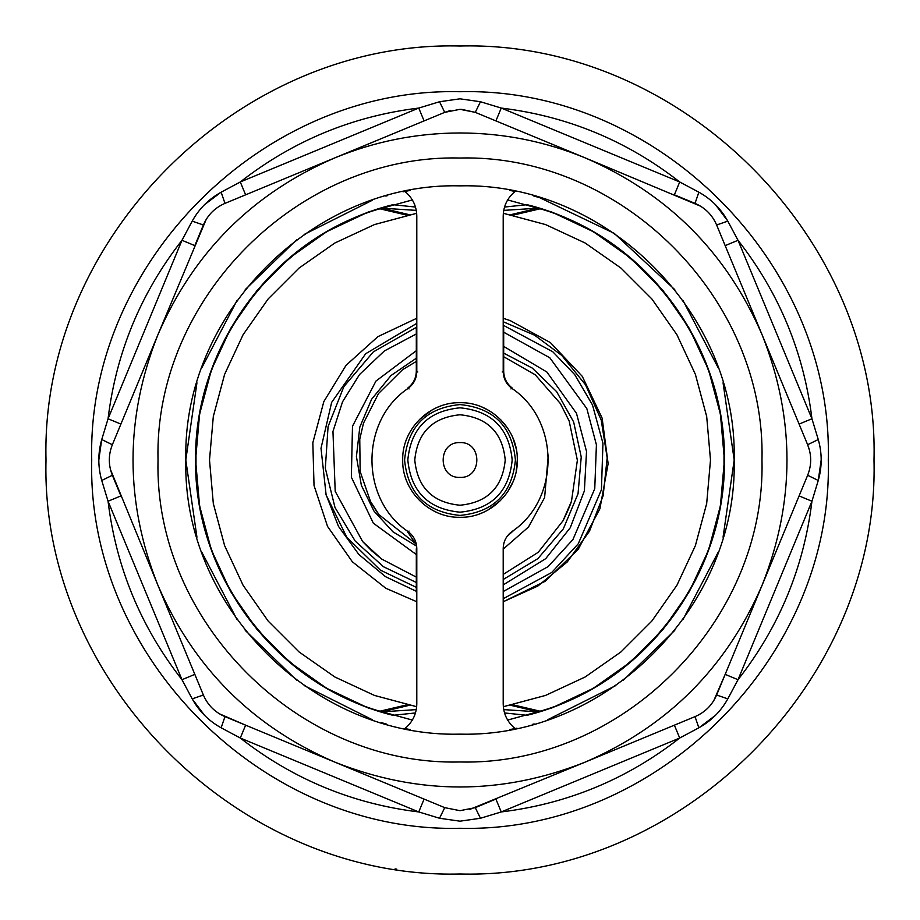 <?xml version="1.0" encoding="UTF-8"?>
<svg xmlns="http://www.w3.org/2000/svg" width="920" height="920" viewBox="0 0 920 920"><rect width="100%" height="100%" fill="white"/><g stroke="black" fill="none" stroke-linecap="round" stroke-linejoin="round"><path stroke-width="1.38" d="M503.205 598.736L551.712 572.504L578.266 543.789L601.427 489.75L602.945 443.233L592.503 404.995L574.781 374.704L552.816 351.785L503.205 325.22M416.794 327.094L373.324 351.888L343.85 386.641L328.072 426.615L325.323 468.268L334.995 507.495L355.223 541.098L383.433 566.72L416.794 582.693M503.205 579.508L537.901 558.624L563.351 528.816L578.036 493.718L581.233 456.975L573.643 421.947L556.623 391.632L532.323 368.103L503.205 352.877M416.794 357.88L391.023 375.509L371.577 399.291L359.812 427.098L356.419 456.596L361.365 485.357L373.98 511.094L393.001 531.863L416.668 546.181M507.265 536.164L515.453 528.885M416.346 544.18L379.017 514.694L370.507 501.503L360.145 471.5L359.766 439.173L363.492 423.166L378.511 393.541L402.523 369.736L416.794 361.111L402.523 369.736M503.205 356.442L535.256 374.808L560.349 403.523L569.169 421.038L577.369 460.264L571.492 501.227L562.982 520.789L538.234 552.299L503.205 574.425M416.794 577.369L381.466 558.946L362.641 541.558L335.202 491.337L332.959 431.468L342.539 401.787L359.547 374.509L384.33 350.98L416.794 333.684M503.205 331.936L549.827 357.799L586.822 408.572L596.413 444.797L594.757 488.704L572.918 539.568L548.159 566.593L503.205 591.548M416.794 591.537L385.48 576.656L358.834 554.461L338.491 526.389L325.864 494.097M460 414.77C487.473 417.45 502.55 432.526 505.229 460C502.55 487.473 487.473 502.55 460 505.229C432.526 502.55 417.45 487.473 414.77 460C417.45 432.526 432.526 417.45 460 414.77M460 442.6C482.436 441.531 482.436 478.469 460 477.399C437.563 478.469 437.563 441.531 460 442.6M503.343 213.29L545.537 224.572L585.143 243.006L620.942 268.053L651.843 298.931L676.913 334.719L695.37 374.302L706.686 416.495L710.493 460L706.686 503.504L695.37 545.686L676.913 585.281L651.843 621.057L620.942 651.946L585.143 676.994L545.537 695.428L503.343 706.709M416.656 706.709L374.463 695.428L334.857 676.994L299.058 651.946L268.157 621.069L243.087 585.281L224.63 545.698L213.314 503.504L209.507 460L213.314 416.495L224.63 374.313L243.087 334.719L268.157 298.942L299.058 268.053L334.857 243.006L374.463 224.572L416.656 213.29M512.233 190.877L513.486 191.118M734.148 459.137L734.148 459.954M514.705 728.629L513.486 728.881M438.828 406.755L438.069 407.065M432.009 409.998L419.485 419.485M481.171 513.245L481.93 512.934M487.991 510.002L500.514 500.514M507.656 491.832L512.934 481.93M516.212 471.178L517.304 460M516.212 448.822L512.934 438.069M507.656 428.156L500.514 419.485M487.991 409.998L481.93 407.065M504.551 712.954L527.125 715.3C640.584 687.481 725.926 576.794 723.982 460C725.926 343.206 640.584 232.518 527.125 204.7L504.551 207.046M415.449 207.046L392.874 204.7C279.415 232.518 194.074 343.206 196.017 460C194.074 576.794 279.415 687.481 392.874 715.3L415.449 712.954M407.767 729.123L406.513 728.881M185.851 460.862L185.851 460.046M405.294 191.371L406.513 191.118M503.746 210.381L538.327 208.15L540.201 208.782C648.036 239.89 725.96 348.151 724.408 460C725.96 571.849 648.036 680.11 540.201 711.217L538.327 711.85L503.746 709.619M527.125 715.3L538.327 711.85L510.703 705.306M510.692 214.693L538.327 208.15L527.125 204.7M416.254 709.619L381.673 711.85L379.799 711.217C271.964 680.11 194.039 571.849 195.592 460C194.039 348.151 271.964 239.89 379.799 208.782L381.673 208.15L416.254 210.381M392.874 204.7L381.673 208.15L409.308 214.693M409.308 705.306L381.673 711.85L392.874 715.3M540.201 711.217L513.003 704.812M512.992 215.177L540.201 208.782M510.933 388.918L512.29 388.079C506.747 383.812 503.884 378.189 503.688 371.209L503.688 327.876M416.311 327.876L416.311 371.209C416.116 378.189 413.252 383.812 407.709 388.079L409.066 388.918M416.311 548.791L416.311 592.123M379.799 208.782L406.996 215.188M407.008 704.823L379.799 711.217M460 821.18L480.47 818.259L460 821.18L439.53 818.259L418.761 811.946C352.429 803.815 292.951 779.171 240.292 738.024L221.145 727.8C208.748 720.923 199.099 711.275 192.199 698.855L181.976 679.707C140.829 627.049 116.184 567.571 108.054 501.239L101.74 480.47C97.842 466.842 97.842 453.192 101.74 439.53L108.054 418.761L120.911 424.085L112.343 444.751M219.558 713.874L245.617 725.167L240.292 738.024L418.761 811.946L424.085 799.089L444.751 807.656M409.066 531.082L407.709 531.921L415.713 543.904M192.199 698.855L203.377 695.025L194.833 674.383L181.976 679.707L108.054 501.239L120.911 495.914L112.355 475.272L101.74 480.47M192.199 221.145L181.976 240.292L108.054 418.761C116.184 352.429 140.829 292.951 181.976 240.292L194.833 245.617L203.377 224.974L192.199 221.145C199.077 208.748 208.725 199.099 221.145 192.199L240.292 181.976C292.951 140.829 352.429 116.184 418.761 108.054L439.53 101.74L460 98.82L439.53 101.74L444.728 112.355L424.085 120.911L418.761 108.054L240.292 181.976L245.617 194.833L224.974 203.377L221.145 192.199M460 98.82L480.47 101.74L475.272 112.355L495.914 120.911L501.239 108.054C567.571 116.184 627.049 140.829 679.707 181.976L698.855 192.199C711.252 199.077 720.9 208.725 727.8 221.145L738.024 240.292C779.171 292.951 803.815 352.429 811.946 418.761L818.259 439.53C822.158 453.157 822.158 466.808 818.259 480.47L821.18 459.988M480.47 101.74L501.239 108.054L679.707 181.976L674.383 194.833L695.025 203.377L698.855 192.199M727.8 221.145L716.622 224.974L725.167 245.617L738.024 240.292L811.946 418.761L799.089 424.085L807.645 444.728L818.259 439.53M713.874 700.442L725.167 674.383L738.024 679.707L811.946 501.239L818.259 480.47L807.645 475.272L799.089 495.914L811.946 501.239C803.815 567.571 779.171 627.049 738.024 679.707L727.8 698.855C720.923 711.252 711.275 720.9 698.855 727.8L679.707 738.024C627.049 779.171 567.571 803.815 501.239 811.946L480.47 818.259L475.272 807.645L495.914 799.089L501.239 811.946L679.707 738.024L674.383 725.167L695.025 716.622L698.855 727.8M220.834 192.372L204.596 204.608M101.637 439.875L98.82 460.011M192.372 699.165L204.608 715.404M699.165 727.628L715.404 715.392M727.628 220.834L715.392 204.596M507.656 199.927L551.885 212.071L593.354 231.69L630.798 258.163L663.113 290.72L689.31 328.371L708.607 369.989L720.429 414.299L724.408 460L720.429 505.69L708.607 550.01L689.31 591.629L663.113 629.28L630.798 661.825L593.354 688.309L551.885 707.928L507.656 720.072M412.344 720.072L368.115 707.928L326.646 688.309L289.202 661.836L256.887 629.28L230.69 591.629L211.393 550.01L199.571 505.701L195.592 460L199.571 414.31L211.393 369.989L230.69 328.371L256.887 290.72L289.202 258.175L326.646 231.69L368.115 212.071L412.344 199.927M396.761 869.147L395.094 868.882L396.761 869.147M460 874C238.774 879.704 40.296 681.225 46 460C40.296 238.774 238.774 40.296 460 46C681.225 40.296 879.704 238.774 874 460C879.704 681.225 681.225 879.704 460 874M460 828.276C263.212 833.347 86.652 656.788 91.724 460C86.652 263.212 263.212 86.652 460 91.724C656.788 86.652 833.347 263.212 828.276 460C833.347 656.788 656.788 833.347 460 828.276M450.512 110.457L444.728 112.355L460 109.319L475.272 112.355L461.633 109.353M206.126 219.558L157.872 334.857C193.441 252.436 252.436 193.441 334.857 157.872L444.728 112.355M439.53 818.259L444.728 807.645L224.974 716.622C214.9 712.275 207.713 705.077 203.377 695.025L157.872 585.143C124.74 501.71 124.74 418.289 157.872 334.857L112.355 444.728L101.74 439.53M110.457 469.499L157.872 585.143C193.441 667.563 252.436 726.558 334.857 762.128C418.289 795.259 501.71 795.259 585.143 762.128L469.476 809.543M224.974 716.622L221.145 727.8M809.543 450.501L807.645 444.728C811.693 454.928 811.693 465.106 807.645 475.272L716.622 695.025L727.8 698.855M700.442 206.126L585.143 157.872C667.563 193.441 726.558 252.436 762.128 334.857L807.645 444.728M203.377 224.974C207.724 214.9 214.923 207.713 224.974 203.377L334.857 157.872C374.934 141.358 416.656 133.055 460 132.974C503.343 133.055 545.066 141.358 585.143 157.872L475.272 112.355M716.622 695.025C712.275 705.099 705.077 712.287 695.025 716.622L585.143 762.128C667.563 726.558 726.558 667.563 762.128 585.143C795.259 501.71 795.259 418.289 762.128 334.857L716.622 224.974C712.287 214.923 705.099 207.724 695.025 203.377M112.355 444.728C108.307 454.894 108.307 465.072 112.355 475.272M444.728 807.645L460 810.681L475.272 807.645M460 158.021C621.356 153.858 766.141 298.643 761.978 460C766.141 621.356 621.356 766.141 460 761.978C298.643 766.141 153.858 621.356 158.021 460C153.858 298.643 298.643 153.858 460 158.021M460 185.851C313.513 182.079 182.079 313.513 185.851 460C182.079 606.487 313.513 737.92 460 734.148C606.487 737.92 737.92 606.487 734.148 460C737.92 313.513 606.487 182.079 460 185.851M410.354 190.394L404.88 191.452C412.654 197.869 416.622 206.137 416.794 216.28L416.794 371.45C416.633 378.465 413.758 384.1 408.158 388.355C359.904 420.52 359.904 499.479 408.158 531.645C413.747 535.889 416.622 541.523 416.794 548.55L416.794 703.719C416.622 713.851 412.654 722.131 404.88 728.548L410.354 729.606M403.041 191.843L404.88 191.452M387.665 195.569L385.848 196.075M372.404 200.226L304.129 234.473M296.527 239.924L245.249 289.604M236.98 300.575L201.882 367.643M196.937 382.835L185.851 459.678M185.851 460.322L196.937 537.176M201.882 552.356L236.98 619.424M245.249 630.395L296.527 680.075M304.129 685.526L372.404 719.773M381.19 722.568L386.423 724.086M509.645 729.606L515.12 728.548C507.345 722.131 503.378 713.862 503.205 703.719L503.205 548.55C503.366 541.535 506.241 535.9 511.842 531.645C560.096 499.479 560.096 420.52 511.842 388.355C506.253 384.111 503.378 378.476 503.205 371.45L503.205 216.28C503.378 206.149 507.345 197.869 515.12 191.452L509.645 190.394M516.959 728.157L515.12 728.548M532.335 724.431L534.152 723.925M547.596 719.773L615.871 685.526M623.472 680.075L674.751 630.395M683.019 619.424L718.117 552.356M723.062 537.165L734.148 460.322M734.148 459.678L723.062 382.823M718.117 367.643L683.019 300.575M674.751 289.604L614.238 233.358L539.707 197.696M538.809 197.432L533.577 195.914M460 402.695C490.613 401.902 518.098 429.387 517.304 460C518.098 490.624 490.624 518.087 460 517.304C429.387 518.098 401.902 490.613 402.695 460C401.902 429.375 429.375 401.913 460 402.695M460 512.187C428.306 509.093 410.906 491.694 407.813 460C410.906 428.306 428.306 410.906 460 407.813C491.694 410.906 509.093 428.306 512.187 460C509.093 491.694 491.694 509.093 460 512.187C491.694 509.093 509.093 491.694 512.187 460C509.093 428.306 491.694 410.906 460 407.813C428.306 410.906 410.906 428.306 407.813 460C410.906 491.694 428.306 509.093 460 512.187C491.694 509.093 509.093 491.694 512.187 460C509.093 428.306 491.694 410.906 460 407.813C428.306 410.906 410.906 428.306 407.813 460C410.906 491.694 428.306 509.093 460 512.187M502.216 371.956L503.688 371.209M416.311 371.209L417.784 371.956M460 404.581C426.339 407.87 407.87 426.339 404.581 460C407.87 493.66 426.339 512.129 460 515.418C493.66 512.129 512.129 493.66 515.418 460C512.129 426.339 493.66 407.87 460 404.581M503.205 321.747L534.554 335.179L561.798 355.465L585.568 384.882L601.197 419.98L607.188 457.849L603.14 495.742L589.49 531.185L567.26 561.936L537.901 586.005L503.205 601.76L544.939 581.417L578.22 549.332L599.897 508.794L608.131 463.668L602.117 418.082L582.279 376.349L550.424 342.619L510.186 320.597L503.205 318.274M416.794 318.262L377.878 336.662L346.092 365.263L323.84 401.58L312.834 442.727L314.03 485.518L327.543 526.424L352.36 561.798L385.767 588.236L416.794 601.749M416.794 323.357L365.677 353.728L331.637 402.408L321.011 448.27L326.128 494.994L346.782 537.257L380.374 570.124L416.794 587.581M503.205 584.901L545.686 558.681L570.25 527.746L584.372 490.889L586.523 451.49L576.495 413.344L546.882 372.013L503.205 346.115M416.794 350.336L375.947 381.075L352.486 426.247L351.359 477.204L373.313 523.169L416.794 554.886M503.205 549.113L528.494 527.022L544.617 497.559L548.297 455.032M381.466 558.946L371.657 550.781L362.641 541.558M571.492 501.227C568.502 510.45 560.809 525.044 562.982 520.789M560.349 403.523L569.169 421.038M359.766 439.173L363.492 423.166M379.017 514.694C374.624 509.036 368.77 498.456 370.507 501.503"/></g></svg>
